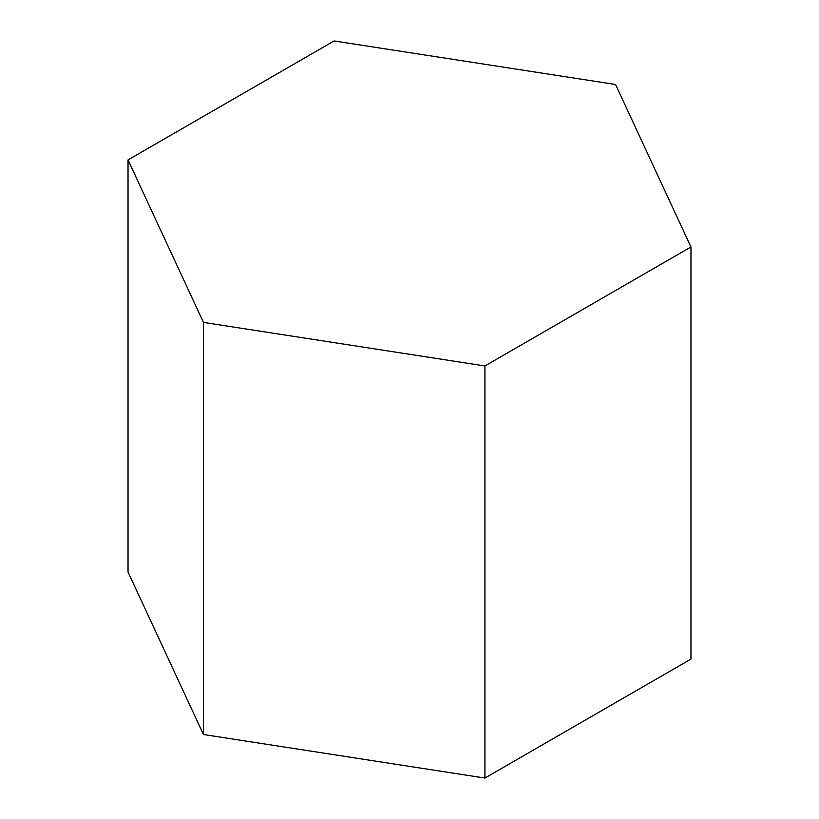 <?xml version="1.0" encoding="UTF-8"?>
<svg xmlns="http://www.w3.org/2000/svg" width="819" height="819" viewBox="0 0 819 819"><rect width="100%" height="100%" fill="white"/><g stroke="black" fill="none" stroke-linecap="round" stroke-linejoin="round"><path stroke-width="1.23" d="M128.03 159.91L128.03 572.01L203.45 734.51L484.92 778.05L690.97 659.09L690.97 246.99L615.55 84.49L334.08 40.95L128.03 159.91L203.45 322.41L203.45 734.51M203.45 322.41L484.92 365.95L484.92 778.05M484.92 365.95L690.97 246.99"/></g></svg>
